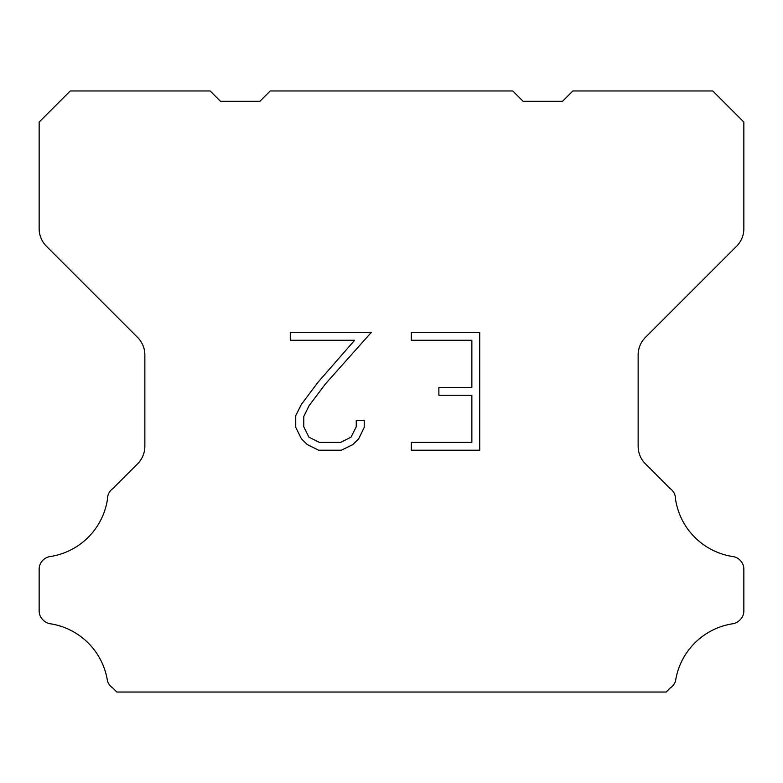 <?xml version="1.0" encoding="UTF-8"?>
<svg xmlns="http://www.w3.org/2000/svg" width="783" height="783" viewBox="0 0 783 783"><rect width="100%" height="100%" fill="white"/><g stroke="black" fill="none" stroke-linecap="round" stroke-linejoin="round"><path stroke-width="1.17" d="M471.865 442.375L471.865 395.249L438.881 395.249L438.881 387.399L471.865 387.399L471.865 340.272L411.349 340.272L411.349 332.423L479.715 332.423L479.715 450.225L411.349 450.225L411.349 442.375L471.865 442.375M364.222 420.354L364.222 427.42L358.624 438.92L352.79 444.636L341.29 450.225L318.661 450.225L307.23 444.548L301.406 438.793L295.729 427.293L295.729 415.636L301.406 404.371L318.045 382.202L354.63 340.272L290.278 340.272L290.278 332.423L371.279 332.423L325.415 383.944L309.07 405.711L303.784 416.458L303.784 426.804L308.923 437.168L319.347 442.375L340.674 442.375L351.029 437.149L356.245 426.804L356.245 420.354L364.222 420.354M270.243 90.965L512.757 90.965L523.122 101.33L562.497 101.33L572.862 90.965L712.765 90.965L743.85 122.06L743.85 228.675A24.87 24.87 0 0 1 736.568 246.263L645.427 337.404A24.87 24.87 0 0 0 638.145 354.993L638.145 446.251A24.87 24.87 0 0 0 645.427 463.839L670.258 488.661A12.44 12.44 0 0 1 675.504 499.084A68.395 68.395 0 0 0 732.986 556.576A12.44 12.44 0 0 1 739.935 560.08L740.209 560.344A12.44 12.44 0 0 1 743.85 569.143L743.85 610.926A12.44 12.44 0 0 1 740.209 619.715L739.671 620.253A12.44 12.44 0 0 1 732.761 623.757A68.395 68.395 0 0 0 675.533 680.985A12.44 12.44 0 0 1 670.297 687.895L666.157 692.035L116.843 692.035L112.703 687.895A12.44 12.44 0 0 1 107.467 680.985A68.395 68.395 0 0 0 50.239 623.757A12.44 12.44 0 0 1 43.329 620.253L42.791 619.715A12.44 12.44 0 0 1 39.15 610.926L39.15 569.143A12.44 12.44 0 0 1 42.791 560.344L43.065 560.08A12.44 12.44 0 0 1 50.014 556.576A68.395 68.395 0 0 0 107.496 499.084A12.44 12.44 0 0 1 112.742 488.661L137.573 463.839A24.87 24.87 0 0 0 144.855 446.251L144.855 354.993A24.87 24.87 0 0 0 137.573 337.404L46.432 246.263A24.87 24.87 0 0 1 39.15 228.675L39.15 122.06L70.235 90.965L210.138 90.965L220.503 101.33L259.878 101.33L270.243 90.965"/></g></svg>
